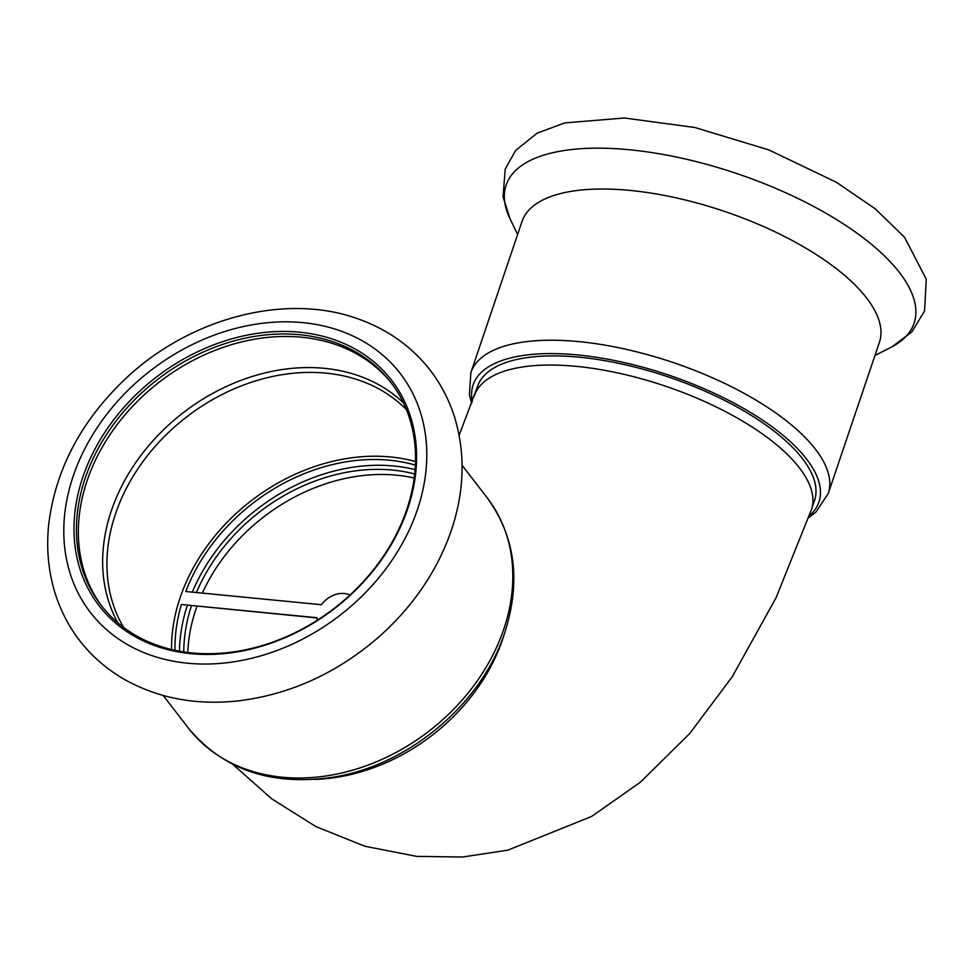 <?xml version="1.0" encoding="UTF-8"?>
<svg xmlns="http://www.w3.org/2000/svg" width="975" height="975" viewBox="0 0 975 975"><rect width="100%" height="100%" fill="white"/><g stroke="black" fill="none" stroke-linecap="round" stroke-linejoin="round"><path stroke-width="1.46" d="M414.692 473.984A170.869 135.135 -37.6 0 0 196.414 592.532M191.478 605.694A170.869 135.135 -37.6 0 0 183.788 651.909M474.447 395.57A177.877 70.139 -161.3 0 1 665.425 386.161A177.877 70.139 -161.3 0 1 811.432 509.633L814.527 500.48A177.877 70.139 -161.3 0 0 668.533 377.008A177.877 70.139 -161.3 0 0 477.555 386.417L459.14 435.337M317.289 620.246A22.413 17.721 -37.6 0 1 317.046 617.723L181.374 604.5L317.058 617.931M350.049 595.006A22.413 17.721 -37.6 0 0 321.445 604.719L185.774 591.496A175.537 138.84 -37.6 0 1 415.387 465.112M415.508 461.528A179.278 141.789 -37.6 0 0 171.539 649.521M181.374 604.5A175.537 138.84 -37.6 0 0 175.037 650.313M391.731 383.528A182.788 144.568 -37.6 0 0 159.668 381.822A182.788 144.568 -37.6 0 0 102.168 606.645M406.77 509.511A182.788 144.568 -37.6 0 0 390.78 382.273A182.788 144.568 -37.6 0 0 157.755 379.324A182.788 144.568 -37.6 0 0 101.205 605.402A182.788 144.568 -37.6 0 0 264.956 644.719A182.788 144.568 -37.6 0 0 406.77 509.511M415.094 469.621A175.537 138.84 -37.6 0 0 192.282 592.13M187.371 605.292A175.537 138.84 -37.6 0 0 179.461 651.19M407.721 508.767A184.653 146.043 -37.6 0 0 211.197 345.82A184.653 146.043 -37.6 0 0 116.963 624.219A184.653 146.043 -37.6 0 0 407.721 508.767M472.351 401.676A182.557 71.992 18.7 0 1 669.252 375.302A182.557 71.992 18.7 0 1 809.299 515.836M828.226 493.545A188.626 74.38 18.7 0 0 673.396 362.615A188.626 74.38 18.7 0 0 470.876 372.596L522.052 221.398A188.626 74.38 18.7 0 1 724.571 211.417A188.626 74.38 18.7 0 1 879.401 342.347L828.226 493.545L815.88 512.131L808.641 517.749M414.204 478.006A170.869 135.135 -37.6 0 0 202.325 593.105M196.987 606.231A170.869 135.135 -37.6 0 0 187.797 652.47M314.645 779.415A177.877 140.68 -37.6 0 0 504.623 633.031M403.479 402.967A181.472 143.52 -37.6 0 0 183.385 412.583A181.472 143.52 -37.6 0 0 117.975 622.964M406.417 409.634A179.278 141.789 -37.6 0 0 186.688 416.873A179.278 141.789 -37.6 0 0 123.667 627.498M503.758 629.204A188.626 149.187 -37.6 0 0 487.256 497.896C515.324 536.64 521.15 581.563 504.745 632.665C481.565 704.267 407.757 765.997 331.963 777.38C270.904 786.045 223.056 769.641 188.419 728.167A188.626 149.187 -37.6 0 0 357.398 768.739A188.626 149.187 -37.6 0 0 503.758 629.204M417.385 509.706A195.646 154.732 -37.6 0 0 209.174 337.07A195.646 154.732 -37.6 0 0 109.334 632.032A195.646 154.732 -37.6 0 0 417.385 509.706M517.615 234.524L510.01 218.717A215.341 84.91 18.7 0 1 737.332 173.733A215.341 84.91 18.7 0 1 890.589 347.539L874.953 355.473M811.432 509.633L776.015 597.846L732.225 676.796L689.654 733.627L640.356 782.23L591.618 816.453L507.841 850.151L462.638 857.013L416.715 856.391L364.784 846.227L315.937 826.605L271.72 798.83L232.879 764.412M487.256 497.896L462.077 465.233M188.419 728.167L163.239 695.504M451.34 530.412C464.429 491.29 465.55 453.643 454.679 417.483C449.207 400.006 440.956 384.138 429.902 369.866C412.023 347.088 389.013 330.44 360.896 319.922C287.747 291.757 189.991 317.387 125.117 379.129C81.023 421.139 55.563 469.438 48.75 524.038C46.252 547.621 48.214 570.204 54.649 591.813C66.105 628.643 88.238 657.199 121.071 677.467C155.22 697.612 193.952 705.449 237.266 701.001C289.66 694.773 336.96 673.323 379.178 636.663C413.254 606.255 437.312 570.85 451.34 530.412M470.876 372.596L469.402 394.851L471.681 403.553M510.01 218.717L503.039 196.84L505.208 169.114L515.641 150.43L537.115 133.197L564.647 122.923L624.293 117.987L694.834 127.493L768.812 149.906L836.404 182.288L875.16 208.76L904.544 237.254L926.25 279.094L924.58 310.928L911.844 331.927L891.979 346.82"/></g></svg>
